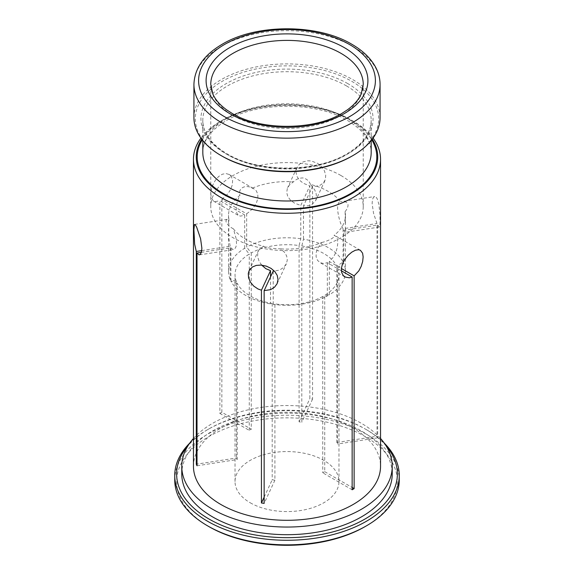 <?xml version="1.0" encoding="UTF-8"?>
<svg xmlns="http://www.w3.org/2000/svg" width="574" height="574" viewBox="0 0 574 574"><rect width="100%" height="100%" fill="white"/><g stroke="black" fill="none" stroke-linecap="round" stroke-linejoin="round"><path stroke-width="0.43" stroke-dasharray="2.87 2.15" d="M208.95 526.631A110.38 63.728 180 0 1 208.95 436.513A110.38 63.728 180 0 1 365.05 436.513A110.38 63.728 180 0 1 365.05 526.631M250.25 502.795A51.976 30.006 0 0 0 306.889 509.296A51.976 30.006 0 0 0 338.976 481.572A51.976 30.006 0 0 0 287 451.566A51.976 30.006 0 0 0 235.024 481.572A51.976 30.006 0 0 0 250.25 502.795M380.54 438.464A105.236 60.758 0 0 0 361.412 423.339A105.236 60.758 0 0 0 193.46 438.464M193.46 466.296A93.54 54.006 180 0 1 251.204 416.401A93.54 54.006 180 0 1 353.146 428.111A93.54 54.006 180 0 1 380.54 466.296M237.177 283.262L230.906 281.052A58.462 33.751 0 0 0 270.519 303.919L272.198 303.488A51.976 30.006 180 0 1 250.25 295.94A51.976 30.006 180 0 1 237.177 283.262L237.177 459.566L197.018 465.779M261.687 265.131L259.061 261.17L257.626 256.628L257.755 252.51L259.326 249.195L263.574 246.26A58.462 33.751 180 0 1 233.431 228.861L236.201 238.841L236.517 243.354L235.971 246.813L234.737 248.98L233.066 249.597L230.906 247.774L201.381 252.345M230.906 281.052L230.906 247.774M270.519 276.905L270.519 303.919M372.311 139.123A90.735 52.385 0 0 0 351.159 119.93A90.735 52.385 0 0 0 222.841 119.93A90.735 52.385 0 0 0 201.689 139.123M373.064 138.097A93.54 54.006 0 0 0 353.146 121.078L351.159 119.93L353.146 121.071A93.54 54.006 0 0 0 220.854 121.078A93.54 54.006 0 0 0 200.936 138.097M222.181 156.207A91.668 52.923 180 0 1 222.181 81.357A91.668 52.923 180 0 1 351.819 81.357A91.668 52.923 180 0 1 351.819 156.207M181.764 473.937A105.236 60.758 180 0 1 287 413.18A105.236 60.758 180 0 1 392.236 473.937M386.13 445.912A110.38 63.728 0 0 0 365.05 428.871A110.38 63.728 0 0 0 208.95 428.871A110.38 63.728 0 0 0 187.87 445.912M384.286 443.135A112.253 64.805 0 0 0 366.377 429.639L365.05 428.871L366.37 429.639A112.253 64.805 0 0 0 207.623 429.639A112.253 64.805 0 0 0 189.714 443.135M237.177 459.566A51.976 30.006 180 0 1 236.452 458.002L197.018 464.101M201.725 250.616L230.181 246.21L230.181 279.488L236.452 281.698L236.452 458.002M236.452 281.698A51.976 30.006 180 0 1 235.024 274.716A51.976 30.006 180 0 1 249.267 254.081L244.682 248.248A58.462 33.751 0 0 0 228.538 271.538A58.462 33.751 0 0 0 230.181 279.488M233.431 228.861C226.17 225.094 223.408 219.175 228.897 219.089A58.462 33.751 180 0 1 228.538 215.336A58.462 33.751 180 0 1 239.932 195.318L237.779 200.089L236.538 205.083L236.223 209.603L236.775 213.062L238.669 215.63L240.492 216.111L243.641 215.444L244.682 214.97L219.871 200.649L219.871 413.409A93.54 54.006 180 0 1 221.858 412.268L251.254 429.237A51.976 30.006 180 0 0 249.267 430.385L219.871 413.409M230.181 246.21L228.725 237.593L228.897 219.089M244.682 248.248L244.682 214.97M249.267 430.385L249.267 254.081M221.858 412.268L221.858 199.501L246.662 213.829L246.662 247.1L251.254 252.933A51.976 30.006 180 0 1 299.09 245.536L300.769 238.734L300.769 205.456L309.852 185.89L309.852 398.65A93.54 54.006 180 0 1 312.565 399.074L312.565 186.313L316.052 186.285L320.364 185.115L323.578 182.74L325.408 179.353L325.709 175.242L324.418 170.822L321.641 166.682L317.723 163.389L311.208 160.942L307.65 160.792L302.957 161.947L299.19 164.48L296.772 167.995L295.969 172.085L296.901 176.311L299.484 180.179L303.337 183.285L309.852 185.89M301.802 245.952A51.976 30.006 180 0 1 336.823 266.171L343.094 262.024A58.462 33.751 0 0 0 303.481 239.15L301.802 245.952L301.802 422.256A51.976 30.006 180 0 0 299.09 421.84L299.09 245.536M377.706 225.065L379.364 227.024L380.067 223.178L379.952 214.274L378.876 204.258L377.355 199.128L376.336 197.456L374.8 196.53L373.416 197.348L372.454 199.738L372.124 203.447L373.531 213.184L376.982 223.501L376.982 436.262A93.54 54.006 180 0 1 377.706 437.826L377.706 225.065L343.819 230.31L343.819 263.588L337.548 267.735L337.548 444.039A51.976 30.006 180 0 0 336.823 442.475L336.823 266.171M337.548 267.735A51.976 30.006 180 0 1 338.976 274.716A51.976 30.006 180 0 1 324.733 295.359L329.318 294.821A58.462 33.751 0 0 0 345.462 271.538A58.462 33.751 0 0 0 343.819 263.588M322.746 296.5A51.976 30.006 180 0 1 274.91 303.904L273.231 304.342A58.462 33.751 0 0 0 327.338 295.969L322.746 296.5L322.746 472.804A51.976 30.006 180 0 0 324.733 471.663L324.733 295.359M272.198 303.488L272.198 479.785A51.976 30.006 180 0 0 274.91 480.208L274.91 303.904M251.254 252.933L251.254 429.237M193.926 117.634A93.074 53.734 180 0 1 287 63.901A93.074 53.734 180 0 1 380.074 117.634M340.906 175.493A76.234 44.011 0 0 0 257.826 165.951A76.234 44.011 0 0 0 210.766 206.618A76.234 44.011 0 0 0 233.094 237.736A76.234 44.011 0 0 0 316.174 247.279A76.234 44.011 0 0 0 363.234 206.618A76.234 44.011 0 0 0 340.906 175.493M246.662 213.829L250.393 210.88L253.816 207.106L256.499 202.722L257.905 198.166L257.783 194.048L256.241 190.762L254.103 188.896L252.323 188.157C245.198 184.039 237.701 188.394 239.932 195.318M221.858 199.501L228 193.66L230.726 189.305L232.341 184.771L232.606 180.473L231.458 176.864L229.026 174.417L225.847 173.535L222.224 174.245L218.601 176.548L215.393 180.222L212.932 184.763L211.404 189.578L210.852 194.134L211.311 197.944L213.593 201.151L215.178 201.675L219.871 200.649M263.574 246.26C264.736 246.949 267.104 247.616 270.691 248.241L280.499 248.879L284.281 252.022L286.656 255.889L287.294 260.087L286.34 263.796L283.563 267.541L279.574 270.045L274.372 271.093M341.379 270.799L327.338 262.691L323.607 263.516L320.184 262.684L317.501 260.316L316.095 256.721L316.217 252.517L317.759 248.169L321.677 242.508A58.462 33.751 180 0 1 280.499 248.879M321.677 242.508C328.802 240.965 336.299 236.624 334.068 235.354L336.221 236.524L337.462 239.179L337.777 243.06L337.225 247.609L335.826 252.417L333.508 257.023L329.318 261.55L341.379 268.51M343.819 230.31L345.139 232.334L345.448 230.662L345.103 211.584A58.462 33.751 180 0 1 345.462 215.336A58.462 33.751 180 0 1 334.068 235.354M345.103 211.584C347.507 208.714 348.425 206.08 347.858 203.691C346.438 201.811 344.013 201.18 340.569 201.811L374.564 196.545M312.565 186.313L303.481 205.872L308.173 205.736L312.091 204.409L315.657 200.62L316.374 198.26L316.245 194.055L314.674 189.729L310.426 184.412A58.462 33.751 180 0 1 328.342 191.465A58.462 33.751 180 0 1 340.569 201.811C334.786 201.517 338.473 220.739 343.094 228.746L376.982 223.501M310.426 184.412C309.264 181.126 306.896 178.973 303.309 177.976C299.492 177.832 296.22 179.102 293.501 181.793L289.719 184.591L287.344 188.38L286.706 192.577L287.796 196.581L290.437 200.154L294.426 203.088L300.769 205.456M252.323 188.157A58.462 33.751 180 0 1 293.501 181.793M174.747 480.043A112.253 64.805 180 0 1 287 415.239A112.253 64.805 180 0 1 399.253 480.043M336.823 442.475L376.982 436.262M377.706 437.826L337.548 444.039M324.733 471.663L352.142 487.484M329.318 294.821L329.318 261.55M352.142 489.78L322.746 472.804M343.094 262.024L343.094 228.746M303.481 205.872L303.481 239.15M312.565 399.074L301.802 422.256M300.769 238.734A58.462 33.751 0 0 0 246.662 247.1M299.09 421.84L309.852 398.65M273.231 304.342L273.231 271.064M327.338 262.691L327.338 295.969M264.148 497.134L272.198 479.785M274.91 480.208L264.148 503.391M202.242 139.841A89.802 51.847 180 0 1 287 105.128A89.802 51.847 180 0 1 371.758 139.841M347.851 83.646A86.057 49.687 0 0 0 226.149 83.646A86.057 49.687 0 0 0 226.149 153.918A86.057 49.687 0 0 0 347.851 153.918A86.057 49.687 0 0 0 347.851 83.646M380.074 84.414A93.074 53.734 0 0 0 352.816 46.415A93.074 53.734 0 0 0 251.383 34.77A93.074 53.734 0 0 0 193.926 84.414M346.531 85.942A84.184 48.603 0 0 0 254.784 75.402A84.184 48.603 0 0 0 202.816 120.31A84.184 48.603 0 0 0 227.469 154.679A84.184 48.603 0 0 0 319.216 165.219A84.184 48.603 0 0 0 371.184 120.31A84.184 48.603 0 0 0 346.531 85.942M202.816 152.39A84.184 48.603 180 0 1 287 103.786A84.184 48.603 180 0 1 371.184 152.39C371.256 140.852 363.428 130.255 347.693 120.59C316.683 101.519 257.317 101.519 226.307 120.59C210.572 130.255 202.744 140.852 202.816 152.39M363.234 206.618L363.234 84.414A76.234 44.011 180 0 1 316.174 125.075A76.234 44.011 180 0 1 233.094 115.539A76.234 44.011 180 0 1 210.766 84.414L210.766 206.618M199.436 254.878L233.582 249.59M194.715 224.369L228.861 219.089M228.538 271.538L228.538 228.194M228.538 223.229L228.538 215.336M338.976 481.572L338.976 274.716M235.024 481.572L235.024 274.716M371.184 140.551L371.184 120.31C371.012 133.01 362.926 144.182 346.918 153.825C315.944 172.738 258.056 172.738 227.082 153.825L227.082 153.825C211.074 144.182 202.988 133.01 202.816 120.31L202.816 140.551M213.593 201.151L238.669 215.63M229.026 174.417L254.103 188.896M222.841 119.93L220.854 121.078M208.95 428.871L207.623 429.639M360.407 250.271L335.331 235.792M344.974 277.005L319.897 262.526M345.462 271.538L345.462 228.194M345.462 223.229L345.462 215.336M379.285 227.053L345.139 232.334M296.916 167.68L287.66 187.626M324.92 180.674L315.657 200.62M277.084 283.743L286.34 263.796M249.08 270.749L258.343 250.802"/><path stroke-width="0.86" d="M399.253 475.466L399.253 480.043A112.253 64.805 180 0 1 366.377 525.87L365.05 526.631A110.38 63.728 180 0 1 208.95 526.638A110.38 63.728 180 0 1 208.95 526.631L207.63 525.87A112.253 64.805 180 0 1 207.623 525.87A112.253 64.805 180 0 1 174.747 480.043L174.747 475.466A112.253 64.805 0 0 0 207.63 521.285A112.253 64.805 0 0 0 329.957 535.334A112.253 64.805 0 0 0 399.253 475.466A112.253 64.805 0 0 0 384.286 443.135M193.46 438.464A105.236 60.758 0 0 0 181.764 466.296A105.236 60.758 0 0 0 212.588 509.26A105.236 60.758 0 0 0 327.273 522.426A105.236 60.758 0 0 0 392.236 466.296A105.236 60.758 0 0 0 380.54 438.464M380.54 159.263L380.54 466.296A93.54 54.006 180 0 1 287 520.302A93.54 54.006 180 0 1 193.46 466.296L193.46 159.263A93.54 54.006 0 0 0 287 213.27A93.54 54.006 0 0 0 380.54 159.263A93.54 54.006 0 0 0 373.064 138.097M261.435 290.207L257.948 288.952L253.636 286.024L250.422 282.15L248.592 277.845L248.291 273.568L249.08 270.749L252.359 267.01L256.277 265.41L260.948 265.073L266.35 266.142L271.043 268.374L274.81 271.574L277.228 275.42L278.031 279.603L277.099 283.714L274.516 287.222L270.663 289.633L264.148 290.631L264.148 503.391A93.54 54.006 180 0 1 261.435 502.975L261.435 290.207L270.519 270.648L270.519 276.905M270.519 270.648L265.827 268.661L261.687 265.131M201.689 139.123A90.735 52.385 0 0 0 287 209.359A90.735 52.385 0 0 0 372.311 139.123M380.074 84.414L380.074 117.634A93.074 53.734 180 0 1 352.816 155.633L351.819 156.207A91.668 52.923 180 0 1 222.181 156.207L221.184 155.633A93.074 53.734 180 0 1 193.926 117.634L193.926 84.414A93.074 53.734 0 0 0 221.184 122.413A93.074 53.734 0 0 0 322.617 134.058A93.074 53.734 0 0 0 380.074 84.414C380.053 78.179 378.417 72.166 375.166 66.383C370.244 57.78 362.467 50.412 351.848 44.277C317.702 23.649 256.305 23.649 222.152 44.277C203.928 54.96 194.521 68.335 193.926 84.414M392.236 466.296L392.236 473.937A105.236 60.758 180 0 1 327.273 530.067A105.236 60.758 180 0 1 212.588 516.894A105.236 60.758 180 0 1 181.764 473.937L181.764 466.296M187.87 445.912A110.38 63.728 0 0 0 287 537.666A110.38 63.728 0 0 0 386.13 445.912M201.381 252.345L197.018 253.019L197.018 465.779A93.54 54.006 180 0 1 196.294 464.215L197.018 464.101M196.294 464.215L196.294 251.455L201.725 250.616M196.294 251.455L194.636 244.115L193.897 229.636L194.428 224.606L195.124 224.542L196.645 227.089L200.584 238.705L201.876 248.233L201.496 251.914L200.469 254.217L199.063 254.878L197.018 253.019M352.816 155.633A93.074 53.734 180 0 1 221.184 155.633L222.181 156.207M200.936 138.097A93.54 54.006 0 0 0 193.46 159.263M352.142 489.78L352.142 277.02L349.473 277.816L344.974 277.005L343.274 275.585L341.659 272.42L341.394 268.345L342.542 263.775L344.931 259.254L348.153 255.265L351.776 252.165L355.399 250.228L358.607 249.719L360.407 250.271L362.596 253.191L363.148 256.858L362.689 261.421L361.204 266.307L358.822 270.878L354.129 275.872L354.129 488.632A93.54 54.006 180 0 1 352.142 489.78M366.377 525.87A112.253 64.805 180 0 1 207.63 525.87M189.714 443.135A112.253 64.805 0 0 0 174.747 475.466M352.142 487.484L354.129 488.632M341.379 268.51L354.129 275.872M352.142 277.02L341.379 270.799M274.372 271.093L273.231 271.064L264.148 290.631M261.435 502.975L264.148 497.134M371.758 139.841A89.802 51.847 180 0 1 334.778 200.871A89.802 51.847 180 0 1 223.501 193.632A89.802 51.847 180 0 1 202.242 139.841M229.787 113.623A80.912 46.716 180 0 1 266.056 35.473A80.912 46.716 180 0 1 365.157 92.687A80.912 46.716 180 0 1 229.787 113.623M349.509 44.507A88.396 51.036 0 0 0 224.491 44.507A88.396 51.036 0 0 0 224.491 116.68A88.396 51.036 0 0 0 349.509 116.68A88.396 51.036 0 0 0 349.509 44.507M371.184 140.551L371.184 152.39A84.184 48.603 180 0 1 319.216 197.291A84.184 48.603 180 0 1 227.469 186.758A84.184 48.603 180 0 1 202.816 152.39L202.816 140.551M210.766 84.414A76.234 44.011 180 0 1 287 40.395A76.234 44.011 180 0 1 363.234 84.414L361.175 93.957C358.721 99.639 354.079 104.97 347.248 109.943L341.874 113.394C313.806 130.642 260.194 130.642 232.126 113.394L226.752 109.943C219.921 104.97 215.279 99.639 212.825 93.957L210.766 84.414M208.95 526.631L207.623 525.87"/></g></svg>
